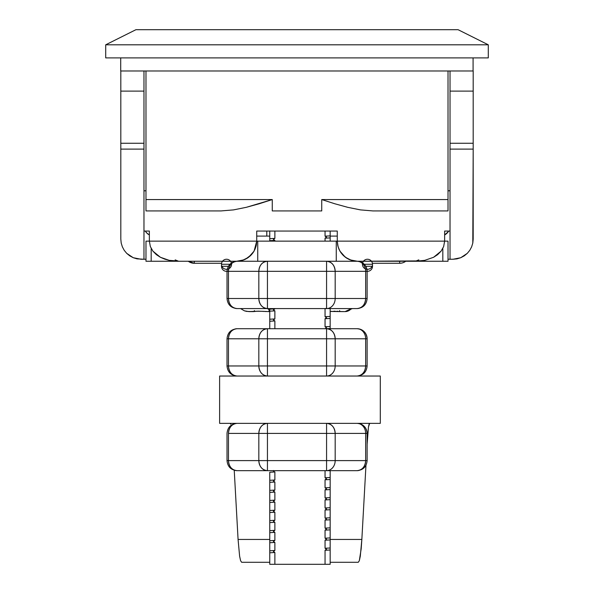 <?xml version="1.0" encoding="UTF-8"?>
<svg xmlns="http://www.w3.org/2000/svg" width="594" height="594" viewBox="0 0 594 594"><rect width="100%" height="100%" fill="white"/><g stroke="black" fill="none" stroke-linecap="round" stroke-linejoin="round"><path stroke-width="0.89" d="M269.758 230.925L269.758 232.863M269.758 311.39L269.758 313.402M269.758 321.458L269.758 323.47M269.758 472.475L269.758 474.487M269.758 482.543L269.758 484.556M269.758 492.612L269.758 494.624M269.758 502.68L269.758 504.692M269.758 512.748L269.758 514.76M269.758 522.817L269.758 524.829M269.758 532.885L269.758 534.897M269.758 542.953L269.758 544.965M269.758 240.704L269.758 238.691L273.552 238.454L274.874 238.38L273.381 239.419L274.874 240.392L269.758 240.704L269.758 241.127L269.758 240.704L274.874 240.392L273.381 239.419L274.874 238.38L274.874 231.059L274.874 238.38L269.758 238.691L269.758 240.704M274.874 308.858L273.381 309.89L274.874 310.87L269.758 311.174L269.758 309.162L274.874 308.858L269.758 309.162L269.758 319.23L274.874 318.926L273.381 319.958L274.874 320.938L269.758 321.243L269.758 319.23L274.874 318.926L274.874 310.87L269.758 311.174L269.758 328.712L269.758 321.243L274.874 320.938L273.381 319.958L274.874 318.926L274.874 310.87L273.381 309.89L274.874 308.858M269.758 472.26L269.758 480.316L274.874 480.011L273.381 481.043L274.874 482.024L269.758 482.328L269.758 480.316L274.874 480.011L274.874 471.955L269.758 472.26L269.758 490.384L274.874 490.08L273.381 491.112L274.874 492.092L269.758 492.396L269.758 490.384L274.874 490.08L274.874 482.024L269.758 482.328L269.758 500.452L274.874 500.148L273.381 501.18L274.874 502.16L269.758 502.465L269.758 500.452L274.874 500.148L274.874 492.092L269.758 492.396L269.758 510.521L274.874 510.209L273.381 511.248L274.874 512.221L269.758 512.533L269.758 510.521L274.874 510.209L274.874 502.16L269.758 502.465L269.758 520.589L274.874 520.277L273.381 521.317L274.874 522.289L269.758 522.601L269.758 520.589L274.874 520.277L274.874 512.221L269.758 512.533L269.758 530.657L274.874 530.345L273.381 531.385L274.874 532.358L269.758 532.669L269.758 530.657L274.874 530.345L274.874 522.289L269.758 522.601L269.758 540.726L274.874 540.414L273.381 541.453L274.874 542.426L269.758 542.738L269.758 540.726L274.874 540.414L274.874 532.358L269.758 532.669L269.758 550.794L274.874 550.482L273.381 551.514L274.874 552.494L269.758 552.806L269.758 550.794L274.874 550.482L274.874 542.426L269.758 542.738L269.758 564.3L274.874 564.3L274.874 552.494L269.758 552.806L269.758 564.3L274.874 564.3L274.874 552.494L273.381 551.514L274.874 550.482L274.874 542.426L273.381 541.453L274.874 540.414L274.874 532.358L273.381 531.385L274.874 530.345L274.874 522.289L273.381 521.317L274.874 520.277L274.874 512.221L273.381 511.248L274.874 510.209L274.874 502.16L273.381 501.18L274.874 500.148L274.874 492.092L273.381 491.112L274.874 490.08L274.874 482.024L273.381 481.043L274.874 480.011L274.874 471.955L269.758 472.26M273.559 470.522L273.537 471.436L274.874 471.955L273.537 471.436L273.559 470.522M330.167 235.669L330.167 233.657M330.167 316.208L330.167 314.196M330.167 326.277L330.167 324.265M330.167 477.294L330.167 475.282M330.167 487.362L330.167 485.35M330.167 497.43L330.167 495.418M330.167 507.499L330.167 505.487M330.167 517.567L330.167 515.555M330.167 527.635L330.167 525.623M330.167 537.704L330.167 535.691M330.167 547.772L330.167 545.76M325.052 236.16L325.052 231.059L325.052 236.16L326.537 237.14L325.052 238.172L326.537 237.14L325.052 236.16L330.167 235.885L330.167 237.897L325.052 238.172L325.052 241.127L325.052 238.172L327.725 238.031M326.336 308.576L325.534 308.568M327.725 318.577L325.052 318.711L326.537 317.679L325.052 316.699L330.167 316.424L330.167 318.436L325.052 318.711L325.052 326.767L330.167 326.492L330.167 328.504L326.336 328.712M325.052 328.779L326.366 328.2L326.002 326.982L325.052 326.767L326.537 327.747L325.052 328.779M327.725 479.655L325.052 479.796L326.537 478.764L325.052 477.784L330.167 477.509L330.167 479.521L325.052 479.796L325.052 487.852L330.167 487.577L330.167 489.59L328.23 489.701L325.052 489.864L326.537 488.832L325.052 487.852L326.537 488.832L325.052 489.864L325.052 497.921L330.167 497.646L330.167 499.658L328.23 499.769L325.052 499.933L326.537 498.901L325.052 497.921L326.537 498.901L325.052 499.933L325.052 507.989L330.167 507.714L330.167 509.726L328.23 509.838L325.052 510.001L326.537 508.969L325.052 507.989L326.537 508.969L325.052 510.001L325.052 518.057L330.167 517.782L330.167 519.795L328.23 519.906L325.052 520.069L326.537 519.037L325.052 518.057L326.537 519.037L325.052 520.069L325.052 528.125L330.167 527.851L330.167 529.863L328.23 529.974L325.052 530.138L326.537 529.106L325.052 528.125L326.537 529.106L325.052 530.138L325.052 538.194L330.167 537.919L330.167 539.931L327.725 540.065L325.052 540.206L326.537 539.174L325.052 538.194L326.537 539.174L325.052 540.206L325.052 548.262L330.167 547.987L330.167 549.999L327.725 550.133L325.052 550.274L326.537 549.242L325.052 548.262L326.537 549.242L325.052 550.274L325.052 564.3L330.167 564.3L330.167 470.671L330.167 477.509L327.725 477.65M269.758 238.691L269.758 231.059L269.758 238.691L273.552 238.454M274.874 241.127L274.874 240.392L274.874 241.127M269.758 309.162L269.758 308.576L269.758 309.162L273.552 308.932M274.874 328.712L274.874 320.938L274.874 328.712M328.23 238.008L330.167 237.897L330.167 241.127L330.167 231.059L330.167 235.885L327.725 236.018M326.358 308.576L325.052 308.642L325.052 316.699L326.537 317.679L325.052 318.711L325.052 326.767M327.725 326.633L330.167 326.492L330.167 308.576L330.167 316.424L327.725 316.565M327.725 328.645L326.358 328.712M328.23 328.616L330.167 328.504L330.167 318.436L328.23 318.547M325.052 477.784L325.052 470.671L325.052 477.784L326.537 478.764L325.052 479.796L325.052 487.852M327.725 487.711L330.167 487.577L330.167 479.521L328.23 479.633M327.725 489.723L325.052 489.864L325.052 497.921M327.725 497.779L330.167 497.646L330.167 489.59L328.23 489.701M327.725 499.792L325.052 499.933L325.052 507.989M327.725 507.848L330.167 507.714L330.167 499.658L328.23 499.769M327.725 509.86L325.052 510.001L325.052 518.057M327.725 517.916L330.167 517.782L330.167 509.726L328.23 509.838M327.725 519.928L325.052 520.069L325.052 528.125M327.725 527.984L330.167 527.851L330.167 519.795L328.23 519.906M327.725 529.996L325.052 530.138L325.052 538.194M327.725 538.053L330.167 537.919L330.167 529.863L328.23 529.974M327.725 540.065L325.052 540.206L325.052 548.262M327.725 548.121L330.167 547.987L330.167 539.931L328.23 540.035M327.725 550.133L325.052 550.274L325.052 564.3L274.874 564.3L330.167 564.3L330.167 549.999L328.23 550.103M325.987 308.383L325.052 308.642L325.052 316.699M269.758 553.014L269.758 555.026M176.819 260.922L169.26 260.358L160.41 257.284L152.91 251.151L150.349 246.562L149.361 241.127L149.361 231.059L143.971 231.059L143.971 190.785L145.983 190.785L143.971 190.785L143.971 231.059L149.361 231.059L149.361 241.127L256.727 241.127L256.727 231.059L337.273 231.059L337.273 241.127L337.696 245.255L338.936 249.146L340.934 252.702L343.547 255.724L346.651 258.145L350.089 259.882L357.41 261.256L417.181 260.922M444.639 241.127L444.639 231.059L450.029 231.059L450.029 190.785L448.017 190.785L450.029 190.785L450.029 231.059L444.639 231.059L444.639 241.127L337.273 241.127L444.639 241.127L443.651 246.562L444.639 241.127L448.017 241.127L444.639 241.127M233.553 209.89L221.124 210.922L233.553 209.89L246.31 207.313L233.553 209.89M259.281 203.742L246.31 207.313L272.26 199.562L259.281 203.742M272.26 210.922L272.26 199.562L145.983 199.562L145.983 70.976L145.983 210.922L145.983 199.562L272.26 199.562L272.26 210.922L321.74 210.922L272.26 210.922M321.74 199.562L321.74 210.922L321.74 199.562L334.719 203.742L321.74 199.562L448.017 199.562L448.017 210.922L448.017 199.562L321.74 199.562M347.69 207.313L334.719 203.742L347.69 207.313L360.447 209.89L347.69 207.313M372.876 210.922L360.447 209.89L372.876 210.922L448.017 210.922L372.876 210.922M448.017 70.976L448.017 199.562L448.017 70.976M145.983 210.922L221.124 210.922L145.983 210.922M105.71 57.893L105.71 44.802L488.29 44.802L488.29 57.893L105.71 57.893L105.71 44.802L135.915 29.7L458.085 29.7L488.29 44.802L105.71 44.802L135.915 29.7L458.085 29.7L488.29 44.802L488.29 57.893L105.71 57.893M194.305 261.256L194.305 263.276L221.592 263.276L194.305 263.276L194.305 261.256M399.695 263.276L399.695 261.256L399.695 263.276A10.068 10.068 0 0 0 405.732 261.256A10.068 10.068 0 0 1 399.695 263.276L372.408 263.276L399.695 263.276M175.171 259.882L178.631 261.256L236.59 261.256L243.926 259.875L247.364 258.138L250.475 255.71L253.089 252.665L255.071 249.131L256.311 245.218L256.727 241.127L256.727 231.059L337.273 231.059L337.273 241.127L338.083 246.785M338.016 246.562L337.273 241.127L338.016 246.562L339.946 251.151L338.016 246.562M345.396 257.284L339.946 251.151L342.515 254.678L345.396 257.284L351.44 260.358L345.396 257.284M254.106 251.062L256.727 241.127L255.984 246.562L254.054 251.151L248.604 257.284L242.56 260.358L236.59 261.256L242.56 260.358L245.604 259.132L251.485 254.678L254.054 251.151L255.984 246.562L256.727 241.127L149.361 241.127L150.349 246.562L152.91 251.151L156.393 254.678L160.41 257.284L164.731 259.132L169.26 260.358L178.631 261.256L257.737 261.256L257.737 241.127L336.263 241.127L257.737 241.127L257.737 261.256L336.263 261.256L336.263 241.127L337.273 241.127L336.263 241.127L336.263 261.256L357.41 261.256L351.44 260.358L357.41 261.256L415.369 261.256L424.74 260.358L433.59 257.284L437.607 254.678L441.09 251.151L443.651 246.562L441.09 251.151L433.59 257.284L424.74 260.358L415.369 261.256L418.837 259.875M348.589 259.229L354.054 260.974M355.16 261.13L357.336 261.256M339.998 251.24L343.547 255.724L348.143 258.999M338.09 246.792L339.894 251.062M245.834 259.014L250.475 255.71L253.92 251.381M239.954 260.974L245.396 259.229M236.664 261.256L238.825 261.137M188.268 261.256L194.305 263.276A10.068 10.068 0 0 1 188.268 261.256M448.017 158.412L448.017 148.5M473.084 70.976L120.716 70.976L120.716 57.893L120.716 70.976L473.084 70.976L473.084 57.893L473.084 70.976M120.812 91.112L143.971 91.112L143.971 143.258L120.812 143.258L120.812 91.112L120.812 239.107L121.198 243.035L122.349 246.814L124.205 250.297L126.708 253.348L124.205 250.297L122.349 246.814L121.198 243.035L120.812 239.107L120.812 149.109L143.971 149.109L143.971 70.976L143.971 91.112L120.812 91.112L120.812 70.976L120.812 91.112M450.029 91.112L473.188 91.112L473.188 143.258L450.029 143.258L450.029 91.112L450.029 190.785L450.029 149.109L473.188 149.109L473.188 70.976L473.188 91.112L450.029 91.112L450.029 70.976L450.029 91.112M473.188 239.107L473.188 149.109L472.802 243.035L473.188 239.107L472.802 243.035L471.651 246.814L469.795 250.297L471.651 246.814L469.795 250.297L467.292 253.348L469.795 250.297L467.292 253.348L464.241 255.851L460.758 257.714L456.979 258.858L453.051 259.244L456.912 258.873M133.242 257.714L140.949 259.244L145.983 259.244L143.971 259.244L143.971 231.059L143.971 259.244L137.021 258.858L133.242 257.714L129.759 255.851L133.242 257.714L126.708 253.348L124.205 250.297L122.349 246.814L121.198 243.035L120.812 239.107M448.017 259.244L453.051 259.244L448.017 259.244M143.971 190.785L143.971 149.109L143.971 190.785M448.336 231.615L444.639 234.942L447.082 233.138L448.685 231.059A10.068 10.068 0 0 1 444.639 234.942M450.029 231.059L450.029 259.244L450.029 231.059M145.315 231.059L146.918 233.138L149.361 234.942A10.068 10.068 0 0 1 145.315 231.059M256.727 236.093L269.758 236.093L256.727 236.093M330.167 236.093L337.273 236.093L330.167 236.093M129.759 255.851L126.715 253.356M467.285 253.356L460.758 257.714L453.051 259.244M472.802 243.035L471.651 246.814M120.812 149.109L143.971 149.109L143.971 143.258L120.812 143.258L120.812 149.109M450.029 149.109L473.188 149.109L473.188 143.258L450.029 143.258L450.029 149.109M222.498 261.256A5.034 5.034 0 0 0 221.495 264.278L221.495 266.29L228.363 266.29L221.495 266.29A5.034 5.034 0 0 0 226.522 271.324L258.828 271.324L258.828 298.507L228.467 298.507L228.467 271.324L258.828 271.324A10.068 8.613 -90 0 1 267.441 261.256L267.441 271.324L326.574 271.324L326.574 298.507L267.441 298.507L267.441 271.324L326.574 271.324L326.574 261.256A10.068 8.606 90 0 1 335.179 271.324L365.659 271.324A10.068 8.606 -90 0 0 357.053 261.256A10.068 8.606 90 0 1 365.659 271.324L365.659 298.507L335.179 298.507L335.179 271.324L367.122 271.324A10.068 10.068 0 0 0 357.053 261.256C363.172 261.857 366.528 265.214 367.122 271.324L367.478 271.324A5.034 5.034 0 0 0 372.505 266.29L365.778 266.29L372.505 266.29L372.505 264.278A5.034 5.034 0 0 0 365.466 259.667A5.034 5.034 0 0 0 364.048 267.968A5.034 5.034 0 0 0 372.223 265.949M226.522 271.324A5.034 5.034 0 0 1 221.495 266.29L221.495 264.278L229.893 264.278L221.495 264.278A5.034 5.034 0 0 1 228.534 259.667A5.034 5.034 0 0 1 229.952 267.968A5.034 5.034 0 0 1 221.777 265.949M364.248 264.278L372.505 264.278L364.248 264.278M340.503 311.598L340.6 311.598A1.01 0.988 90 0 1 339.605 310.595A1.01 0.988 -90 0 0 340.6 311.598L330.167 311.449L345.129 311.598L352.316 308.576L345.129 311.598L341.298 311.598M266.795 231.059L266.795 236.093L266.795 231.059M269.758 311.598L268.406 311.598C260.038 311.13 255.041 311.13 253.4 311.598L248.871 311.598L258.375 311.167L268.406 311.598A1.01 0.653 90 0 0 269.052 310.595A1.01 0.653 -90 0 1 268.406 311.598L261.746 311.315M252.702 311.598L253.4 311.598A1.01 0.988 90 0 0 254.395 310.595A1.01 0.988 -90 0 1 253.4 311.598C254.908 311.145 259.912 311.145 268.406 311.598M371.502 261.256A5.034 5.034 0 0 1 372.505 264.278L372.505 266.29A5.034 5.034 0 0 1 367.478 271.324M345.129 311.598A10.068 8.717 -90 0 0 351.358 308.576L345.129 311.598L330.257 311.427M267.746 308.576A10.068 8.717 90 0 0 269.758 310.343A10.068 8.717 -90 0 1 267.746 308.576M248.871 311.598L244.424 310.833L240.57 308.576L244.424 310.833L246.607 311.404L253.4 311.598M145.983 261.256L145.983 241.127L145.983 261.256L178.623 261.256L151.18 261.256L151.18 248.441L151.18 261.256L145.983 261.256M411.256 261.256L415.369 261.256L411.256 261.256M415.377 261.256L442.82 261.256L442.82 248.441L442.82 261.256L448.017 261.256L415.377 261.256M257.737 241.127L256.727 241.127L257.737 241.127M178.631 261.256L182.744 261.256L178.631 261.256M149.361 241.127L145.983 241.127L149.361 241.127M357.41 261.256L236.59 261.256M367.122 298.507L365.659 298.507C365.154 304.625 362.281 307.982 357.053 308.576A10.068 8.613 -90 0 1 357.053 308.576C363.172 307.982 366.528 304.625 367.122 298.507L367.122 271.324L365.659 271.324L365.659 298.507L367.122 298.507C366.528 304.625 363.172 307.982 357.053 308.576L237.088 308.576C231.853 307.982 228.98 304.625 228.467 298.507L228.467 271.324C228.98 265.214 231.853 261.857 237.088 261.256A10.068 8.606 90 0 1 237.088 261.256A10.068 8.613 90 0 0 228.467 271.324L227.019 271.324L227.019 298.507L227.019 271.324C227.613 265.214 230.969 261.857 237.088 261.256M227.019 298.507L228.467 298.507L227.019 298.507C227.613 304.625 230.969 307.982 237.088 308.576L267.441 308.576A10.068 8.613 -90 0 1 258.828 298.507L228.467 298.507A10.068 8.613 90 0 0 237.088 308.576M326.574 271.324L335.179 271.324C334.667 265.214 331.801 261.857 326.574 261.256L326.574 298.507L335.179 298.507L335.179 271.324L326.574 271.324M258.828 271.324L267.441 271.324L267.441 261.256C262.206 261.857 259.333 265.214 258.828 271.324L258.828 298.507L267.441 298.507L267.441 271.324L258.828 271.324M326.574 308.576L357.053 308.576A10.068 8.606 -90 0 0 365.659 298.507L335.179 298.507A10.068 8.606 90 0 1 326.574 308.576A10.068 8.606 -90 0 0 335.179 298.507L326.574 298.507L326.574 308.576L326.574 298.507L258.828 298.507C259.333 304.625 262.206 307.982 267.441 308.576L267.441 298.507L267.441 308.576L326.574 308.576M367.122 365.963C366.528 372.082 363.172 375.438 357.053 376.032A10.068 8.613 -90 0 1 357.053 376.032C363.172 375.438 366.528 372.082 367.122 365.963L335.179 365.963L335.179 338.78L365.659 338.78L365.659 365.963L367.122 365.963L367.122 338.78A10.068 10.068 0 0 0 357.053 328.712C363.172 329.314 366.528 332.67 367.122 338.78L365.659 338.78L367.122 338.78M227.019 365.963L227.019 338.78L258.828 338.78L258.828 365.963L228.467 365.963L228.467 338.78C228.98 332.67 231.853 329.314 237.088 328.712A10.068 8.606 90 0 1 237.088 328.712A10.068 8.613 90 0 0 228.467 338.78L227.019 338.78L227.019 365.963L228.467 365.963L228.467 338.78L258.828 338.78A10.068 8.613 -90 0 1 267.441 328.712L237.088 328.712L267.441 328.712L267.441 338.78L326.574 338.78L326.574 365.963L267.441 365.963L267.441 338.78L326.574 338.78L326.574 328.712L267.441 328.712C262.206 329.314 259.333 332.67 258.828 338.78L267.441 338.78L267.441 328.712L326.574 328.712A10.068 8.606 90 0 1 335.179 338.78L365.659 338.78A10.068 8.606 -90 0 0 357.053 328.712L326.574 328.712L326.574 338.78L335.179 338.78C334.667 332.67 331.801 329.314 326.574 328.712L357.053 328.712A10.068 8.606 90 0 1 365.659 338.78L365.659 365.963C365.154 372.082 362.281 375.438 357.053 376.032A10.068 8.606 -90 0 0 365.659 365.963L335.179 365.963L335.179 338.78L326.574 338.78L326.574 365.963L335.179 365.963A10.068 8.606 90 0 1 326.574 376.032A10.068 8.606 -90 0 0 335.179 365.963L326.574 365.963L326.574 376.032L326.574 365.963L267.441 365.963L267.441 338.78L258.828 338.78L258.828 365.963L227.019 365.963C227.613 372.082 230.969 375.438 237.088 376.032C231.853 375.438 228.98 372.082 228.467 365.963A10.068 8.613 90 0 0 237.088 376.032L237.088 376.032M267.441 376.032A10.068 8.613 -90 0 1 258.828 365.963L267.441 365.963L258.828 365.963C259.333 372.082 262.206 375.438 267.441 376.032L267.441 365.963L267.441 376.032M367.122 460.602C366.528 466.713 363.172 470.069 357.053 470.671L237.088 470.671C231.853 470.069 228.98 466.713 228.467 460.602L228.467 433.42L258.828 433.42L258.828 460.602L228.467 460.602L228.467 433.42C228.98 427.301 231.853 423.945 237.088 423.351A10.068 8.606 90 0 1 237.088 423.351A10.068 8.613 90 0 0 228.467 433.42L258.828 433.42A10.068 8.613 -90 0 1 267.441 423.351L267.441 433.42L326.574 433.42L326.574 460.602L267.441 460.602L267.441 433.42L326.574 433.42L326.574 423.351A10.068 8.606 90 0 1 335.179 433.42L365.659 433.42L365.659 460.602L335.179 460.602L335.179 433.42L367.122 433.42A10.068 10.068 0 0 0 357.053 423.351C363.172 423.945 366.528 427.301 367.122 433.42L365.659 433.42A10.068 8.606 -90 0 0 357.053 423.351A10.068 8.606 90 0 1 365.659 433.42L365.659 460.602L367.122 460.602L365.659 460.602C365.154 466.713 362.281 470.069 357.053 470.671A10.068 8.613 -90 0 1 357.053 470.671C363.172 470.069 366.528 466.713 367.122 460.602L367.122 433.42M227.019 460.602L227.019 433.42L227.019 460.602L228.467 460.602L227.019 460.602C227.613 466.713 230.969 470.069 237.088 470.671L267.441 470.671A10.068 8.613 -90 0 1 258.828 460.602L228.467 460.602A10.068 8.613 90 0 0 237.088 470.671M326.574 433.42L335.179 433.42C334.667 427.301 331.801 423.945 326.574 423.351L326.574 460.602L335.179 460.602L335.179 433.42L326.574 433.42M258.828 433.42L267.441 433.42L267.441 423.351C262.206 423.945 259.333 427.301 258.828 433.42L258.828 460.602L267.441 460.602L267.441 433.42L258.828 433.42M326.574 470.671L357.053 470.671A10.068 8.606 -90 0 0 365.659 460.602L335.179 460.602A10.068 8.606 90 0 1 326.574 470.671A10.068 8.606 -90 0 0 335.179 460.602L326.574 460.602L326.574 470.671L326.574 460.602L258.828 460.602C259.333 466.713 262.206 470.069 267.441 470.671L267.441 460.602L267.441 470.671L326.574 470.671M219.617 423.351L380.301 423.351L380.301 376.032L219.617 376.032L219.617 423.351L380.301 423.351L380.301 376.032L219.617 376.032L219.617 423.351M230.873 424.279L230.242 423.351L230.873 424.279M367.53 437.058L367.122 437.058L367.53 437.058L367.122 444.386L368.458 426.997L367.53 437.058M369.052 424.279L368.458 426.997L369.683 423.351L369.052 424.279M365.963 465.295L361.85 539.449L330.167 539.449L361.85 539.449L365.963 465.295M269.758 539.449L238.075 539.449L234.236 470.255L238.075 539.449L239.62 556.207L240.607 560.743L241.661 562.288L269.758 562.288L241.661 562.288L240.607 560.743L239.62 556.207L238.075 539.449L269.758 539.449M360.298 556.207L361.85 539.449L361.167 548.96L359.311 560.743L360.298 556.207M358.264 562.288L359.311 560.743L358.264 562.288L330.167 562.288L358.264 562.288M269.758 319.23L273.552 319M269.758 480.316L273.552 480.086M269.758 490.384L273.552 490.154M269.758 500.452L273.552 500.222M269.758 510.521L273.552 510.291M269.758 520.589L273.552 520.351M269.758 530.657L273.552 530.42M269.758 540.726L273.552 540.488M269.758 550.794L273.552 550.556M253.749 311.583L254.128 311.546M254.343 311.523L256.044 311.323M257.105 311.249L258.642 311.211M262.578 311.36L263.795 311.434M265.548 311.523L266.015 311.546M331.489 311.353L331.875 311.338M333.687 311.249L335.239 311.211M336.872 311.249L337.971 311.323M448.017 261.256L448.017 241.127M227.019 338.78C227.613 332.67 230.969 329.314 237.088 328.712M227.019 433.42C227.613 427.301 230.969 423.945 237.088 423.351"/></g></svg>
